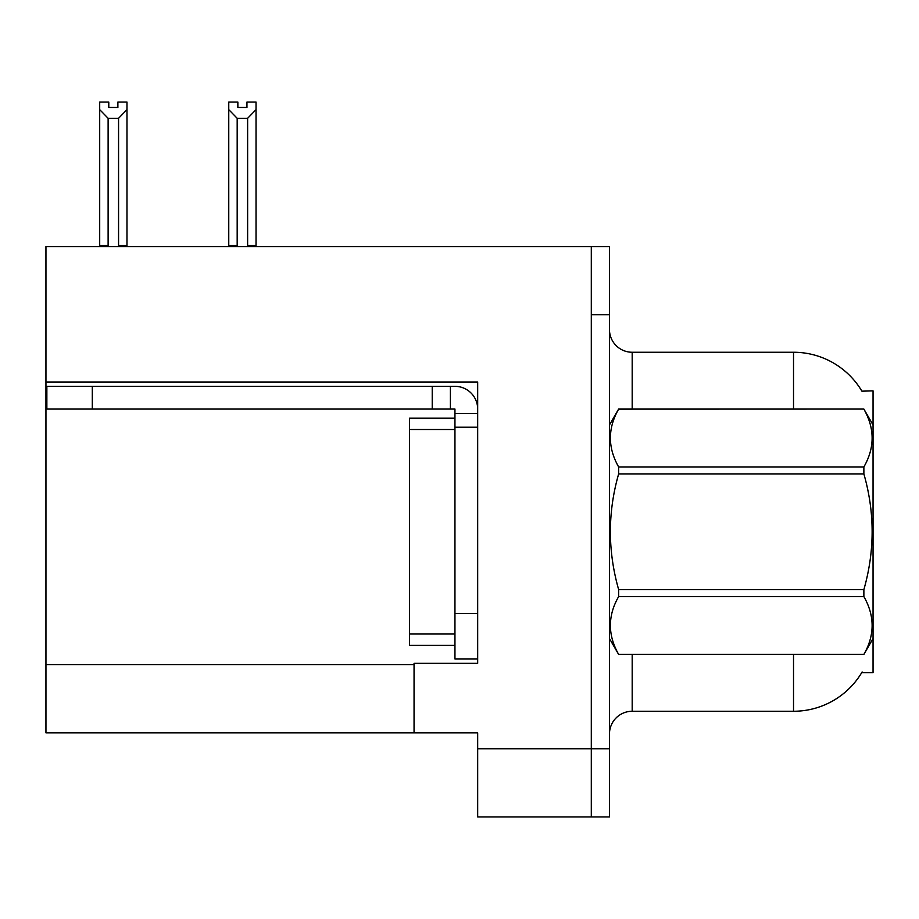<?xml version="1.0" encoding="UTF-8"?>
<svg xmlns="http://www.w3.org/2000/svg" width="919" height="919" viewBox="0 0 919 919"><rect width="100%" height="100%" fill="white"/><g stroke="black" fill="none" stroke-linecap="round" stroke-linejoin="round"><path stroke-width="1.38" d="M45.95 382.017L477.673 382.017L477.673 613.559L454.951 613.559L454.951 659.003L477.673 659.003L477.673 613.559L477.673 663.323L414.055 663.323L414.055 732.857L45.95 732.857L45.95 246.591L591.296 246.591L591.296 816.922L477.673 816.922L477.673 748.755L591.296 748.755L591.296 816.922L609.469 816.922L609.469 748.755L591.296 748.755L591.296 314.757L609.469 314.757L609.469 748.755M414.055 732.857L477.673 732.857L477.673 748.755M861.896 391.161A79.528 79.528 0 0 0 793.522 352.253A79.528 79.528 0 0 1 861.896 391.161L873.05 390.874L873.05 672.639L861.723 672.639L862.125 671.961A79.528 79.528 0 0 1 793.522 711.26A79.528 79.528 0 0 0 861.723 672.639M609.469 733.994A22.722 22.722 0 0 1 632.192 711.26L793.522 711.26L793.522 654.454M793.522 409.058L793.522 352.253A79.528 79.528 0 0 1 861.723 390.874A79.528 79.528 0 0 0 793.522 352.253L632.192 352.253A22.722 22.722 0 0 1 609.469 329.53A22.722 22.722 0 0 0 632.192 352.253L632.192 409.058M591.296 246.591L609.469 246.591L609.469 314.757M248.739 246.591L247.625 245.453L247.625 118.298L237.182 118.298L228.762 109.637L228.762 102.078L237.86 102.078L237.86 107.466L246.947 107.466L237.86 107.466M246.947 107.466L246.947 102.078L256.033 102.078L256.033 109.637L247.625 118.298M247.625 245.453L256.033 245.453L256.033 246.591L256.033 109.637M237.182 118.298L237.182 245.453L236.057 246.591M237.182 245.453L228.762 245.453L228.762 109.637L228.762 246.591M117.885 107.466L108.787 107.466L117.885 107.466L117.885 102.078L126.971 102.078L126.971 109.637L118.562 118.298L108.12 118.298L108.12 245.453L99.7 245.453L99.7 109.637L108.12 118.298M99.7 109.637L99.7 102.078L108.787 102.078L108.787 107.466M108.12 245.453L106.995 246.591M126.971 109.637L126.971 245.453L118.562 245.453L118.562 118.298M119.677 246.591L118.562 245.453M126.971 245.453L126.971 246.591M228.762 109.637L228.762 245.453M92.302 409.058L92.302 386.336L46.858 386.336L46.858 409.058L454.951 409.058L454.951 413.596L477.673 413.596M92.302 386.336L454.951 386.336A22.722 22.722 0 0 1 477.673 409.07M454.951 659.003L477.673 659.003M450.402 409.058L450.402 386.336M477.673 427.232L454.951 427.232L454.951 413.596M454.951 613.559L454.951 418.145L409.506 418.145L409.506 645.368L454.951 645.368M432.229 409.058L432.229 386.336M873.05 424.957L863.871 409.058L618.648 409.127C607.654 428.323 607.654 447.599 618.648 466.955L618.648 473.917C607.643 512.377 607.643 550.941 618.648 589.596L618.648 596.557C607.654 615.753 607.654 635.04 618.648 654.397L863.871 654.397C874.865 635.19 874.865 615.914 863.871 596.557L618.648 596.557M618.648 466.955L863.871 466.955C874.865 447.76 874.865 428.484 863.871 409.127M863.871 466.955L863.871 473.917L618.648 473.917M618.648 589.596L863.871 589.596C874.877 550.941 874.877 512.377 863.871 473.917M863.871 589.596L863.871 596.557M873.05 638.556L863.871 654.454M609.469 424.957L618.648 409.058L863.871 409.058M609.469 638.556L618.648 654.454M618.648 654.397L863.871 654.397M45.95 664.69L414.055 664.69M632.192 654.454L632.192 711.26M609.917 424.187A22.722 3.94 -0 0 1 609.469 423.406M409.506 634.007L454.951 634.007M409.506 429.506L454.951 429.506"/></g></svg>
